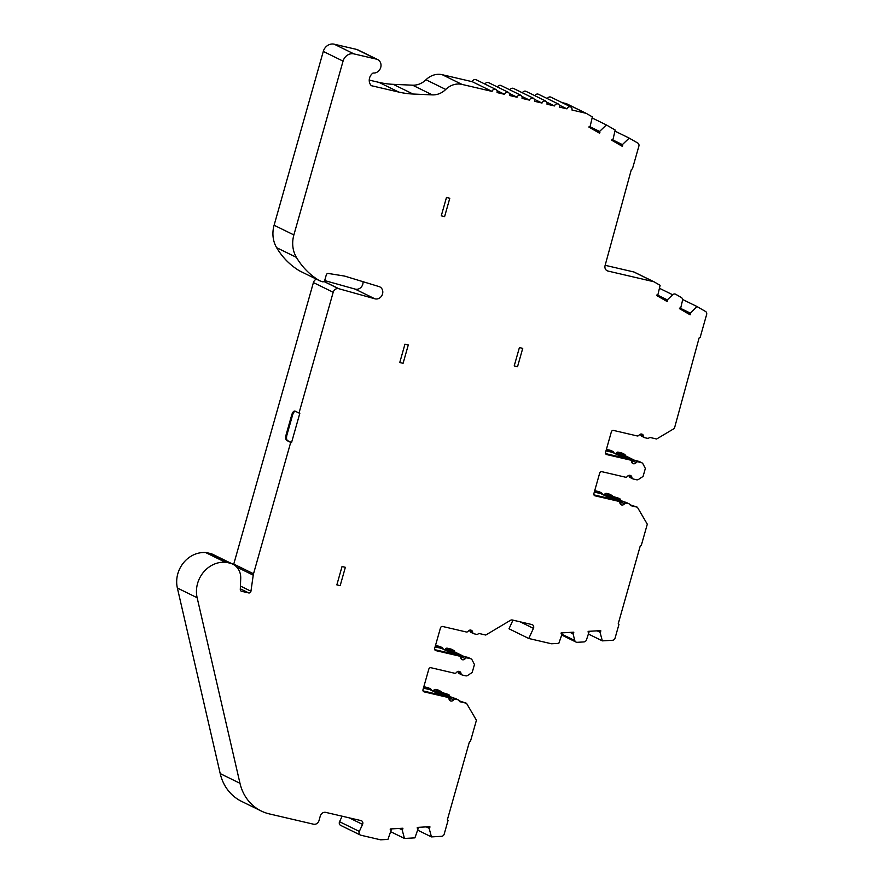 <?xml version="1.0" encoding="UTF-8"?>
<svg xmlns="http://www.w3.org/2000/svg" width="884" height="884" viewBox="0 0 884 884"><rect width="100%" height="100%" fill="white"/><g stroke="black" fill="none" stroke-linecap="round" stroke-linejoin="round"><path stroke-width="1.33" d="M572.489 632.259L573.749 632.878A4.785 4.243 -63.9 0 1 572.865 633.165L574.81 640.557A2.873 2.553 116.1 0 0 577.208 642.314L583.926 641.928A2.873 2.553 116.1 0 0 586.468 639.883L588.976 632.248A4.785 4.243 -63.9 0 1 588.114 632.049L588.136 631.353L600.755 630.635L600.733 631.32A4.785 4.243 -63.9 0 1 599.849 631.618L602.336 640.867L612.479 640.281A2.873 2.553 116.1 0 0 615.087 638.049L618.955 624.369L618.214 623.839L640.336 545.66L641.265 545.527L647.298 524.19L637.375 507.206L630.403 505.582A2.873 2.553 116.1 0 0 628.612 503.648L626.292 503.106A1.912 1.702 116.1 0 0 624.458 503.858A2.873 2.553 -63.9 0 1 619.883 502.786A1.912 1.702 116.1 0 0 618.667 501.327L595.031 495.825A1.912 1.702 -63.9 0 1 593.882 493.603L599.672 473.139A1.912 1.702 -63.9 0 1 601.86 471.691L625.496 477.194A1.912 1.702 116.1 0 0 627.342 476.454A2.873 2.553 -63.9 0 1 631.916 477.515A1.912 1.702 116.1 0 0 633.121 478.973L636.602 479.78A2.873 2.553 116.1 0 0 638.591 479.382L643.088 476.399L645.342 468.454L642.977 463.879A2.873 2.553 116.1 0 0 641.441 462.663L637.972 461.846A1.912 1.702 116.1 0 0 636.137 462.597A2.873 2.553 -63.9 0 1 631.563 461.525A1.912 1.702 116.1 0 0 630.347 460.078L606.7 454.575A1.912 1.702 -63.9 0 1 605.562 452.343L611.352 431.878A1.912 1.702 -63.9 0 1 613.54 430.431L637.176 435.934A1.912 1.702 116.1 0 0 639.01 435.193A2.873 2.553 -63.9 0 1 643.585 436.254A1.912 1.702 116.1 0 0 644.801 437.713L647.143 438.254A2.873 2.553 116.1 0 0 649.696 437.392L656.624 439.005L674.404 428.409L699.122 337.92L700.216 337.202L706.625 314.549A2.873 2.553 116.1 0 0 705.52 311.466L696.946 306.516L689.863 313.544A4.785 4.243 -63.9 0 1 690.481 314.185L690.128 314.803L679.453 308.649L679.807 308.03A4.785 4.243 -63.9 0 1 680.658 308.24L682.514 300.438A2.873 2.553 116.1 0 0 681.376 297.543L675.696 294.273A2.873 2.553 116.1 0 0 672.658 294.759L667.321 299.886L657.166 294.902M667.321 299.886L667.033 300.383A4.785 4.243 -63.9 0 1 667.652 301.024L667.309 301.643L656.635 295.488L656.978 294.869A4.785 4.243 -63.9 0 1 657.829 295.079L660.116 285.322L654.215 281.919A2.873 2.553 116.1 0 0 653.596 281.676L607.96 271.045A4.785 4.243 -63.9 0 1 605.098 265.487L631.375 169.496L632.469 168.778L638.878 146.136A2.873 2.553 116.1 0 0 637.773 143.042L629.198 138.103L622.391 144.611L612.236 139.639M622.391 144.611L622.115 145.12A4.785 4.243 -63.9 0 1 622.723 145.761L622.38 146.379L611.706 140.225L612.048 139.606A4.785 4.243 -63.9 0 1 612.91 139.816L615.198 130.036L606.369 124.942L599.562 131.462L589.418 126.478M599.562 131.462L599.286 131.959A4.785 4.243 -63.9 0 1 599.904 132.6L599.551 133.219L588.888 127.075L589.23 126.456A4.785 4.243 -63.9 0 1 590.081 126.655L592.368 116.898L586.468 113.495A2.873 2.553 116.1 0 0 585.849 113.251L571.948 110.014A2.873 2.553 116.1 0 0 566.953 108.854L559.351 105.119M630.358 477.614A1.912 1.702 -63.9 0 1 629.143 476.156A2.873 2.553 116.1 0 0 628.933 475.349M471.15 632.403A1.912 1.702 -63.9 0 1 469.934 630.944A2.873 2.553 116.1 0 0 469.724 630.137M428.585 826.75L429.856 827.369A4.785 4.243 -63.9 0 1 428.972 827.656L431.447 836.905L441.602 836.319A2.873 2.553 116.1 0 0 444.199 834.098L448.066 820.418L447.337 819.888L469.459 741.709L470.387 741.566L476.421 720.239L466.498 703.255L459.514 701.631A2.873 2.553 116.1 0 0 457.735 699.697L455.415 699.156A1.912 1.702 116.1 0 0 453.58 699.896A2.873 2.553 -63.9 0 1 449.006 698.835A1.912 1.702 116.1 0 0 447.79 697.377L424.143 691.874A1.912 1.702 -63.9 0 1 423.005 689.653L428.795 669.177A1.912 1.702 -63.9 0 1 430.972 667.729L454.619 673.243A1.912 1.702 116.1 0 0 456.453 672.492A2.873 2.553 -63.9 0 1 461.028 673.564A1.912 1.702 116.1 0 0 462.244 675.011L465.713 675.829A2.873 2.553 116.1 0 0 467.713 675.431L472.211 672.448L474.454 664.503L472.1 659.917A2.873 2.553 116.1 0 0 470.564 658.702L467.083 657.895A1.912 1.702 116.1 0 0 465.249 658.646A2.873 2.553 -63.9 0 1 460.674 657.574A1.912 1.702 116.1 0 0 459.459 656.116L435.823 650.613A1.912 1.702 -63.9 0 1 434.674 648.392L440.464 627.927A1.912 1.702 -63.9 0 1 442.652 626.48L466.288 631.983A1.912 1.702 116.1 0 0 468.133 631.242A2.873 2.553 -63.9 0 1 472.708 632.303A1.912 1.702 116.1 0 0 473.912 633.762L476.266 634.303A2.873 2.553 116.1 0 0 478.819 633.43L485.747 635.043L510.466 620.325A2.873 2.553 116.1 0 1 512.344 620.004L531.903 624.557A2.873 2.553 116.1 0 1 533.439 628.358L528.776 638.491L551.152 643.696A2.873 2.553 116.1 0 0 551.826 643.751L558.81 643.353L561.97 634.358L561.13 633.375M459.47 673.652A1.912 1.702 -63.9 0 1 458.266 672.205A2.873 2.553 116.1 0 0 458.056 671.398M642.038 436.353A1.912 1.702 -63.9 0 1 640.823 434.895A2.873 2.553 116.1 0 0 640.613 434.088M547.384 98.621A2.873 2.553 -63.9 0 1 550.953 97.163L570.721 106.853M566.953 108.854L559.473 107.108A2.873 2.553 116.1 0 0 554.478 105.947L546.876 102.212M534.908 95.715A2.873 2.553 -63.9 0 1 538.466 94.256L558.235 103.947M554.478 105.947L546.986 104.201A2.873 2.553 116.1 0 0 542.002 103.041L534.389 99.306M522.433 92.809A2.873 2.553 -63.9 0 1 525.991 91.35L545.76 101.041M542.002 103.041L534.511 101.295A2.873 2.553 116.1 0 0 529.516 100.135L521.914 96.4M509.957 89.903A2.873 2.553 -63.9 0 1 513.516 88.444L533.284 98.135M529.516 100.135L522.035 98.389A2.873 2.553 116.1 0 0 517.041 97.229L509.438 93.494M497.471 86.997A2.873 2.553 -63.9 0 1 501.029 85.538L520.798 95.229M517.041 97.229L509.56 95.483A2.873 2.553 116.1 0 0 504.565 94.323L496.952 90.588M484.996 84.09A2.873 2.553 -63.9 0 1 488.554 82.632L508.322 92.323M495.36 89.24A2.873 2.553 116.1 0 0 492.079 91.417L472.31 81.715A2.873 2.553 -63.9 0 1 476.078 79.726L495.847 89.417A2.873 2.553 116.1 0 0 495.36 89.24M492.079 91.417L462.012 84.411A19.139 16.995 116.1 0 0 445.746 89.45A19.139 16.995 -63.9 0 1 432.331 94.886L413.005 94.024A95.693 84.952 -63.9 0 1 398.794 92.08L371.368 85.693A8.133 7.227 116.1 0 1 373.103 72.985A7.183 6.376 116.1 0 0 380.606 67.847A7.183 6.376 116.1 0 0 377.656 59.559A7.183 6.376 116.1 0 0 376.44 59.129L353.976 53.902A9.569 8.497 116.1 0 0 343.058 61.129L293.875 234.934A28.708 25.492 116.1 0 0 296.394 257.355A80.488 71.46 116.1 0 0 319.444 280.648L322.384 281.731A1.912 1.702 116.1 0 0 324.748 280.339L326.273 274.935A1.912 1.702 -63.9 0 1 328.351 273.465L343.567 275.907A19.139 16.995 -63.9 0 1 344.616 276.106A19.139 16.995 -63.9 0 1 345.611 276.383L379.159 286.615A6.464 5.746 -63.9 0 1 379.766 286.858A6.464 5.746 -63.9 0 1 382.253 294.792A6.464 5.746 -63.9 0 1 374.794 298.77L338.473 288.626A4.785 4.243 116.1 0 0 333.191 292.272L299.013 413.049L299.842 413.248L291.543 442.586L287.587 440.641C286.471 439.768 286.25 437.911 286.902 435.083L292.615 414.916C293.521 412.209 294.615 411.005 295.886 411.303M572.843 633.74L570.114 632.391M528.776 638.491L509.007 628.789L512.985 620.148M602.336 640.867L588.501 634.082M599.838 632.182L597.098 630.844M401.601 828.308L402.861 828.927A4.785 4.243 -63.9 0 1 401.988 829.214L404.463 838.463L414.905 837.866L418.066 828.849L417.237 827.866M404.463 838.463L390.64 831.678M401.966 829.778L399.236 828.441M431.447 836.905L417.624 830.12M428.95 828.22L426.221 826.883M342.108 816.197L339.555 821.722A2.873 2.553 -63.9 0 0 340.616 825.358L360.385 835.048A2.873 2.553 -63.9 0 0 360.871 835.225L380.275 839.745A2.873 2.553 116.1 0 0 380.949 839.8L387.921 839.402L391.082 830.408L390.253 829.424M360.385 835.048A2.873 2.553 -63.9 0 1 359.324 831.424L362.562 824.396A2.873 2.553 116.1 0 0 361.015 820.595L325.754 812.385A4.785 4.243 116.1 0 0 320.295 815.998L319.002 820.584A4.785 4.243 -63.9 0 1 313.544 824.208L269.366 813.91A47.846 42.476 116.1 0 1 261.266 811.026L241.498 801.335A47.846 42.476 -63.9 0 1 220.215 773.599L177.375 588.026A27.371 24.299 -63.9 0 1 205.663 552.577A16.785 14.906 -63.9 0 1 207.729 552.887L210.226 553.472A16.785 14.906 -63.9 0 1 213.066 554.489L232.835 564.18A16.785 14.906 116.1 0 0 229.995 563.174L227.497 562.589A16.785 14.906 116.1 0 0 225.431 562.268A27.371 24.299 116.1 0 0 197.143 597.728L239.984 783.301A47.846 42.476 116.1 0 0 261.266 811.026M294.847 411.038L295.057 411.104C293.775 410.817 292.692 412.021 291.786 414.729L286.073 434.895C285.421 437.724 285.642 439.569 286.748 440.453L290.703 442.387L253.531 573.771A9.569 8.497 116.1 0 0 253.233 575.153L250.945 591.219A1.912 1.702 -63.9 0 1 248.702 592.932L241.52 591.263A1.912 1.702 -63.9 0 1 240.293 589.529L240.713 578.368A16.785 14.906 116.1 0 0 232.835 564.18M233.63 564.6A9.569 8.497 -63.9 0 1 233.763 564.08L313.411 282.571A4.785 4.243 -63.9 0 1 316.428 279.156M690.139 313.035L679.995 308.063M696.946 306.516L682.57 299.466M338.473 288.626L323.942 281.488M338.804 288.692L324.008 281.443M324.671 280.571L355.025 289.068A6.464 5.746 116.1 0 0 363.004 281.687M374.794 298.77L355.025 289.068M319.444 280.648L299.676 270.946A80.488 71.46 -63.9 0 1 276.626 247.664A28.708 25.492 -63.9 0 1 274.106 225.232L323.29 51.427A9.569 8.497 -63.9 0 1 334.207 44.2L356.672 49.427A7.183 6.376 -63.9 0 1 357.887 49.869L377.656 59.559M369.236 80.101L379.026 82.389A95.693 84.952 116.1 0 0 393.236 84.334L412.563 85.184A19.139 16.995 116.1 0 0 425.978 79.759A19.139 16.995 -63.9 0 1 442.243 74.709L472.31 81.715M504.565 94.323L497.073 92.577A2.873 2.553 116.1 0 0 495.847 89.417M562.091 102.621L566.08 103.55A2.873 2.553 -63.9 0 1 566.699 103.793L586.202 113.362M606.369 124.942L592.136 117.959M629.198 138.103L614.966 131.119M605.153 265.299L633.828 271.974A2.873 2.553 -63.9 0 1 634.447 272.217L653.95 281.786M606.391 449.404L610.579 450.376A1.912 1.702 -63.9 0 1 610.899 450.497L613.076 451.558A1.912 1.702 116.1 0 0 612.756 451.448L606.247 449.934M615.375 453.757A2.873 2.553 116.1 0 0 616.369 452.895A1.912 1.702 -63.9 0 1 618.203 452.155L621.673 452.962A2.873 2.553 -63.9 0 1 622.159 453.138L624.336 454.199A2.873 2.553 116.1 0 0 623.85 454.033L620.38 453.216A1.912 1.702 116.1 0 0 618.535 453.967A2.873 2.553 -63.9 0 1 617.551 454.818M594.722 490.664L598.899 491.637A1.912 1.702 -63.9 0 1 599.23 491.747L601.396 492.819A1.912 1.702 116.1 0 0 601.076 492.697L594.567 491.184M603.706 495.018A2.873 2.553 116.1 0 0 604.689 494.156A1.912 1.702 -63.9 0 1 606.523 493.416L608.844 493.946A2.873 2.553 -63.9 0 1 609.33 494.123L611.507 495.195A2.873 2.553 116.1 0 0 611.021 495.018L608.7 494.476A1.912 1.702 116.1 0 0 606.866 495.228A2.873 2.553 -63.9 0 1 605.883 496.079M612.612 496.355L619.783 498.576L613.043 497.007M435.514 645.453L439.691 646.425A1.912 1.702 -63.9 0 1 440.022 646.536L442.188 647.607A1.912 1.702 116.1 0 0 441.867 647.486L435.359 645.972M444.497 649.806A2.873 2.553 116.1 0 0 445.481 648.944A1.912 1.702 -63.9 0 1 447.315 648.204L450.796 649.011A2.873 2.553 -63.9 0 1 451.282 649.176L453.448 650.248A2.873 2.553 116.1 0 0 452.962 650.071L449.492 649.265A1.912 1.702 116.1 0 0 447.658 650.016A2.873 2.553 -63.9 0 1 446.674 650.867M423.834 686.702L428.022 687.686A1.912 1.702 -63.9 0 1 428.342 687.796L430.519 688.868A1.912 1.702 116.1 0 0 430.199 688.746L423.69 687.233M432.817 691.056A2.873 2.553 116.1 0 0 433.812 690.205A1.912 1.702 -63.9 0 1 435.646 689.454L437.967 689.995A2.873 2.553 -63.9 0 1 438.453 690.172L440.619 691.233A2.873 2.553 116.1 0 0 440.133 691.067L437.823 690.526A1.912 1.702 116.1 0 0 435.978 691.266A2.873 2.553 -63.9 0 1 434.994 692.128M441.735 692.393L448.906 694.625L442.155 693.056M602.313 494.333A2.873 2.553 -63.9 0 1 602.291 494.156A1.912 1.702 116.1 0 0 601.396 492.819M612.789 496.885A2.873 2.553 116.1 0 0 611.507 495.195M689.863 313.544L679.553 308.483M667.033 300.383L656.724 295.322M622.115 145.12L611.805 140.059M599.286 131.959L588.976 126.909M401.988 829.214L400.275 828.385M428.972 827.656L427.27 826.827M572.865 633.165L571.163 632.336M588.976 632.248L588.125 631.828M599.849 631.618L598.148 630.778M631.762 462.332A2.873 2.553 116.1 0 0 633.364 461.238A1.912 1.702 -63.9 0 1 635.198 460.498L638.679 461.304A2.873 2.553 -63.9 0 1 639.165 461.47L641.928 462.829M605.606 453.603L627.574 458.719A1.912 1.702 -63.9 0 1 627.905 458.829L630.668 460.188M613.993 453.072A2.873 2.553 -63.9 0 1 613.96 452.895A1.912 1.702 116.1 0 0 613.076 451.558M625.761 455.967L625.386 455.249A2.873 2.553 116.1 0 0 624.336 454.199M459.238 700.857L466.498 703.255M449.205 699.642A2.873 2.553 116.1 0 0 450.807 698.537A1.912 1.702 -63.9 0 1 452.641 697.796L454.962 698.338A2.873 2.553 -63.9 0 1 455.448 698.504L458.221 699.863M423.049 690.901L445.017 696.017A1.912 1.702 -63.9 0 1 445.348 696.139L448.111 697.498M431.425 690.382A2.873 2.553 -63.9 0 1 431.403 690.205A1.912 1.702 116.1 0 0 430.519 688.868M441.912 692.934A2.873 2.553 116.1 0 0 440.619 691.233M460.884 658.381A2.873 2.553 116.1 0 0 462.487 657.287A1.912 1.702 -63.9 0 1 464.321 656.536L467.791 657.342A2.873 2.553 -63.9 0 1 468.277 657.519L471.05 658.878M434.729 649.652L456.697 654.768A1.912 1.702 -63.9 0 1 457.017 654.878L459.791 656.237M443.105 649.121A2.873 2.553 -63.9 0 1 443.083 648.944A1.912 1.702 116.1 0 0 442.188 647.607M454.873 652.016L454.498 651.287A2.873 2.553 116.1 0 0 453.448 650.248M630.115 504.808L637.375 507.206M620.093 503.593A2.873 2.553 116.1 0 0 621.695 502.499A1.912 1.702 -63.9 0 1 623.529 501.747L625.85 502.289A2.873 2.553 -63.9 0 1 626.336 502.466L629.099 503.825M593.938 494.863L615.905 499.979A1.912 1.702 -63.9 0 1 616.225 500.09L618.999 501.449M612.8 452.509A0.961 0.851 116.1 0 0 612.49 452.365L605.982 450.851M634.911 460.453L623.916 455.061A1.912 1.702 116.1 0 0 623.585 454.951L620.115 454.133A0.961 0.851 116.1 0 0 619.198 454.509A3.823 3.403 -63.9 0 1 618.469 455.271M430.243 689.818A0.961 0.851 116.1 0 0 429.933 689.664L423.425 688.15M451.857 697.808L440.199 692.095A1.912 1.702 116.1 0 0 439.878 691.984L437.558 691.443A0.961 0.851 116.1 0 0 436.641 691.807A3.823 3.403 -63.9 0 1 435.9 692.57M453.448 697.984L445.956 694.912M449.823 696.205L448.906 694.625M601.12 493.769A0.961 0.851 116.1 0 0 600.822 493.615L594.313 492.101M622.745 501.769L611.087 496.046A1.912 1.702 116.1 0 0 610.756 495.935L608.446 495.394A0.961 0.851 116.1 0 0 607.529 495.769A3.823 3.403 -63.9 0 1 606.789 496.532M624.336 501.935L616.833 498.874M620.712 500.156L619.783 498.576M561.992 633.795A4.785 4.243 -63.9 0 1 561.13 633.607L561.152 632.911L573.771 632.182L573.749 632.878M418.088 828.286A4.785 4.243 -63.9 0 1 417.226 828.098L417.259 827.402L429.878 826.673L429.856 827.369M295.057 411.104L299.013 413.049M391.104 829.844A4.785 4.243 -63.9 0 1 390.242 829.645L390.264 828.96L402.894 828.231L402.861 828.927M290.703 442.387L291.543 442.586M590.379 127.937L599.904 132.6M613.209 141.086L622.723 145.761M658.127 296.35L667.652 301.024M680.956 309.511L690.481 314.185M600.733 631.32L599.474 630.701M441.912 648.558A0.961 0.851 116.1 0 0 441.613 648.403L435.105 646.889M464.023 656.503L453.028 651.11A1.912 1.702 116.1 0 0 452.707 650.989L449.238 650.182A0.961 0.851 116.1 0 0 448.31 650.558A3.823 3.403 -63.9 0 1 447.58 651.32M631.916 477.515L629.143 476.156M472.708 632.303L469.934 630.944M461.028 673.564L458.266 672.205M643.585 436.254L640.823 434.895M672.658 294.759L659.475 288.294M561.97 634.259L574.81 640.557M520.09 621.806L533.439 628.358M339.555 821.722L359.324 831.424M349.202 817.844L362.562 824.396M239.984 783.301L220.215 773.599M197.143 597.728L177.375 588.026M225.431 562.268L205.663 552.577M227.497 562.589L207.729 552.887M229.995 563.174L210.226 553.472M241.52 591.263L240.901 590.965M248.702 592.932L240.315 588.821M250.945 591.219L240.426 586.048M253.233 575.153L236.691 567.042M253.531 573.771L233.763 564.08M333.191 292.272L313.411 282.571M296.394 257.355L276.626 247.664M293.875 234.934L274.106 225.232M343.058 61.129L323.29 51.427M353.976 53.902L334.207 44.2M413.005 94.024L393.236 84.334M432.331 94.886L412.563 85.184M445.746 89.45L425.978 79.759M462.012 84.411L442.243 74.709M585.849 113.251L566.08 103.55M607.96 271.045L606.424 270.294M653.596 281.676L633.828 271.974M398.794 92.08L379.026 82.389M376.44 59.129L356.672 49.427M601.076 492.697L598.899 491.637M606.866 495.228L604.689 494.156M608.7 494.476L606.523 493.416M611.021 495.018L608.844 493.946M641.441 462.663L638.679 461.304M637.972 461.846L635.198 460.498M636.137 462.597L633.364 461.238M630.347 460.078L627.574 458.719M606.7 454.575L606.092 454.266M612.756 451.448L610.579 450.376M618.535 453.967L616.369 452.895M620.38 453.216L618.203 452.155M623.85 454.033L621.673 452.962M457.735 699.697L454.962 698.338M455.415 699.156L452.641 697.796M453.58 699.896L450.807 698.537M447.79 697.377L445.017 696.017M424.143 691.874L423.535 691.575M430.199 688.746L428.022 687.686M435.978 691.266L433.812 690.205M437.823 690.526L435.646 689.454M440.133 691.067L437.967 689.995M470.564 658.702L467.791 657.342M467.083 657.895L464.321 656.536M465.249 658.646L462.487 657.287M459.459 656.116L456.697 654.768M435.823 650.613L435.204 650.315M441.867 647.486L439.691 646.425M447.658 650.016L445.481 648.944M449.492 649.265L447.315 648.204M452.962 650.071L450.796 649.011M628.612 503.648L625.85 502.289M626.292 503.106L623.529 501.747M624.458 503.858L621.695 502.499M618.667 501.327L615.905 499.979M595.031 495.825L594.413 495.526M446.464 197.497L441.271 215.829L444.608 216.602L449.79 198.27L446.464 197.497M404.949 344.185L399.767 362.517L403.093 363.291L408.286 344.959L404.949 344.185M342.031 566.534L336.848 584.876L340.174 585.65L345.357 567.307L342.031 566.534M519.405 347.578L514.212 365.91L517.538 366.694L522.731 348.351L519.405 347.578M286.748 440.453L287.587 440.641M286.073 434.895L286.902 435.083M291.786 414.729L292.615 414.916M622.69 501.781L610.756 495.935M622.093 502.09L608.446 495.394M621.562 502.653L607.529 495.769M611.85 499.029L600.822 493.615M463.934 656.503L452.707 650.989M462.884 656.878L449.238 650.182M462.354 657.442L448.31 650.558M452.641 653.817L441.613 648.403M451.801 697.83L439.878 691.984M451.205 698.139L437.558 691.443M450.685 698.703L436.641 691.807M440.972 695.078L429.933 689.664M634.811 460.453L623.585 454.951M633.762 460.829L620.115 454.133M633.242 461.393L619.198 454.509M623.529 457.768L612.49 452.365M576.048 642.082L561.727 635.055M586.335 113.428L566.567 103.726M654.083 281.841L634.314 272.15M644.48 437.602L641.707 436.243M461.923 674.901L459.15 673.542M473.592 633.64L470.829 632.281M632.8 478.852L630.038 477.493M611.938 499.051L600.976 493.681M629.121 475.979L628.325 475.592M452.73 653.84L441.768 648.469M469.912 630.767L469.117 630.38M441.05 695.1L430.099 689.719M458.243 672.028L457.437 671.641M623.607 457.79L612.656 452.42M640.801 434.729L639.994 434.331"/></g></svg>
